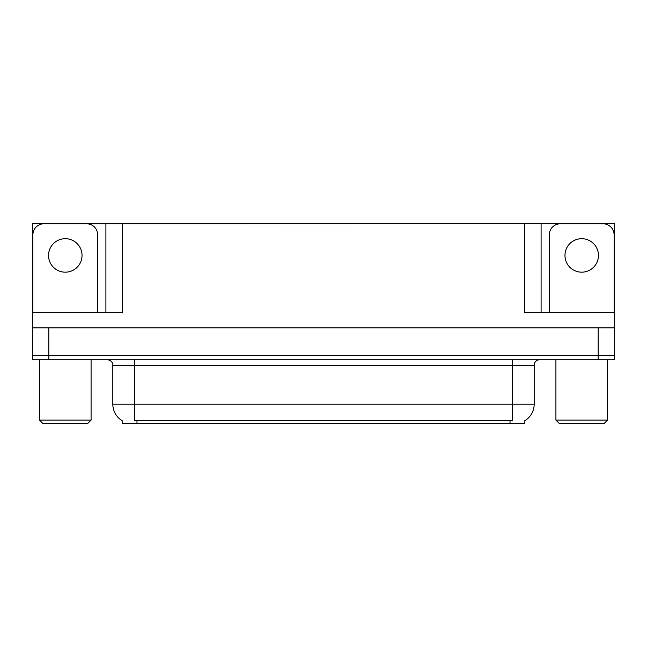 <?xml version="1.0" encoding="UTF-8"?>
<svg xmlns="http://www.w3.org/2000/svg" width="647" height="647" viewBox="0 0 647 647"><rect width="100%" height="100%" fill="white"/><g stroke="black" fill="none" stroke-linecap="round" stroke-linejoin="round"><path stroke-width="0.97" d="M524.846 420.671L524.846 423.405L122.154 423.405L122.154 420.671M48.816 359.732L614.65 359.732L614.65 355.34L32.35 355.34L32.35 327.892L48.816 327.892L48.816 355.34L32.35 355.34L32.35 359.732L48.816 359.732L48.816 355.34L614.65 355.34L614.65 327.892L48.816 327.892M82.848 223.813L524.628 223.595L524.628 312.525L614.65 312.525L614.65 327.892M47.716 223.813L32.35 223.595L32.35 312.525L122.372 312.525L122.372 223.595M32.35 312.525L32.35 327.892M599.284 223.813L614.65 223.595L614.65 312.525M105.906 223.595L105.906 312.525M524.628 223.595L541.094 223.595L541.094 312.525M541.094 223.595L564.152 223.813M599.284 223.595L564.152 223.595M47.716 223.595L82.848 223.595M122.315 420.768A19.216 19.216 0 0 1 112.821 404.189L134.778 404.189L134.778 420.768L512.222 420.768L512.222 404.189L534.179 404.189L534.179 365.215A5.491 5.491 0 0 1 539.671 359.732M112.821 404.189L112.821 365.215C113.104 364.326 112.166 360.233 107.329 359.732M524.685 420.768A19.216 19.216 0 0 0 534.179 404.189M65.282 238.694A16.741 16.741 0 0 0 48.541 255.436A16.741 16.741 0 0 0 65.282 272.177A16.741 16.741 0 0 0 82.032 255.436A16.741 16.741 0 0 0 65.282 238.694M32.9 312.525L32.9 234.796A10.975 10.975 0 0 1 43.875 223.813L86.69 223.813A10.975 10.975 0 0 1 97.673 234.796L97.673 312.525M581.718 238.694A16.741 16.741 0 0 0 564.968 255.436A16.741 16.741 0 0 0 581.718 272.177A16.741 16.741 0 0 0 598.459 255.436A16.741 16.741 0 0 0 581.718 238.694M549.327 312.525L549.327 234.796A10.975 10.975 0 0 1 560.31 223.813L603.125 223.813A10.975 10.975 0 0 1 614.1 234.796L614.1 312.525M42.783 423.405L39.483 420.113L91.081 420.113L87.79 423.405L42.783 423.405M559.21 423.405L555.919 420.113L607.517 420.113L604.217 423.405L559.21 423.405M598.184 327.892L598.184 359.732M510.022 423.405L510.022 420.671M136.978 423.405L136.978 420.671M512.222 359.732L512.222 365.215L112.821 365.215M534.179 365.215L512.222 365.215L512.222 404.189L134.778 404.189L134.778 359.732M91.081 359.732L91.081 420.113M39.483 359.732L39.483 420.113M607.517 359.732L607.517 420.113M555.919 359.732L555.919 420.113"/></g></svg>
